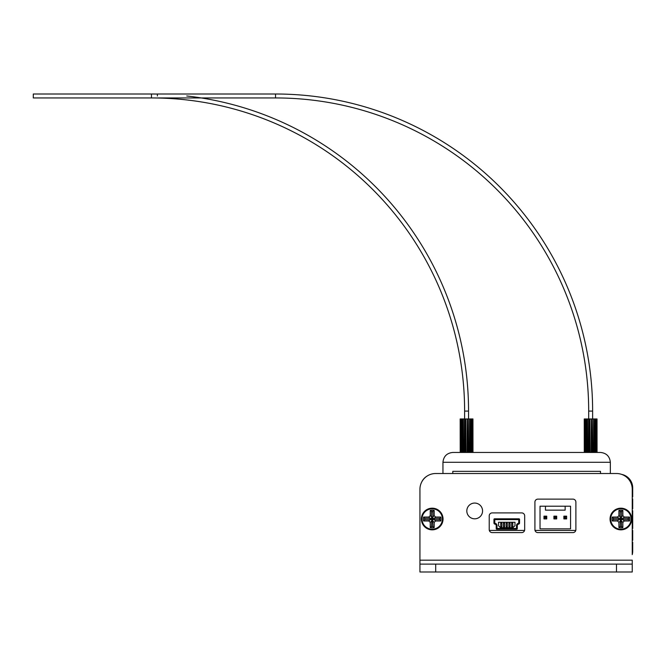 <?xml version="1.0" encoding="UTF-8"?>
<svg xmlns="http://www.w3.org/2000/svg" width="666" height="666" viewBox="0 0 666 666"><rect width="100%" height="100%" fill="white"/><g stroke="black" fill="none" stroke-linecap="round" stroke-linejoin="round"><path stroke-width="1" d="M427.181 476.023A13.786 13.786 0 0 0 421.695 482.051M419.938 560.173L632.25 560.173L632.25 571.994L419.938 571.994L419.938 489.277A15.759 15.759 0 0 1 435.697 473.518L616.491 473.518A15.759 15.759 0 0 1 632.25 489.277L632.25 554.62A13.786 13.786 0 0 0 632.7 551.115L632.7 542.257A0.982 0.982 0 0 1 632.25 542.141L632.25 540.392A0.982 0.982 0 0 1 632.7 540.284L632.7 530.436A0.982 0.982 0 0 1 632.25 530.327L632.25 528.579A0.982 0.982 0 0 1 632.7 528.471L632.7 510.739A0.982 0.982 0 0 1 632.25 510.631L632.25 508.882A0.982 0.982 0 0 1 632.7 508.774L632.7 498.926A0.982 0.982 0 0 1 632.25 498.817L632.25 497.069A0.982 0.982 0 0 1 632.7 496.953L632.7 487.895A13.786 13.786 0 0 0 621.628 474.383M482.567 510.939A7.875 7.875 0 0 1 474.692 518.814A7.875 7.875 0 0 1 466.816 510.939A7.875 7.875 0 0 1 474.692 503.063A7.875 7.875 0 0 1 482.567 510.939M443.04 519.014A10.831 10.831 0 0 1 432.209 529.845A10.831 10.831 0 0 1 421.378 519.014A10.831 10.831 0 0 1 432.209 508.183A10.831 10.831 0 0 1 443.04 519.014M610.048 519.014A10.831 10.831 0 0 0 620.887 529.845A10.831 10.831 0 0 0 631.718 519.014A10.831 10.831 0 0 0 620.887 508.183A10.831 10.831 0 0 0 610.048 519.014M572.927 532.6L537.87 532.6A2.955 2.955 0 0 1 534.915 529.645L534.915 502.081A2.955 2.955 0 0 1 537.87 499.125L572.927 499.125A2.955 2.955 0 0 1 575.882 502.081L575.882 529.645A2.955 2.955 0 0 1 572.927 532.6M521.719 532.6L492.182 532.6A2.955 2.955 0 0 1 489.227 529.645L489.227 515.867A2.955 2.955 0 0 1 492.182 512.912L521.719 512.912A2.955 2.955 0 0 1 524.675 515.867L524.675 529.645A2.955 2.955 0 0 1 521.719 532.6M632.25 564.11L616.491 564.11L616.491 571.994M419.938 564.11L616.491 564.11M616.491 473.518L610.347 473.518L610.347 462.296C609.723 456.352 606.435 453.071 600.499 452.447C606.435 453.071 609.723 456.352 610.347 462.296L442.948 462.296C443.573 456.352 446.853 453.071 452.788 452.447C446.853 453.071 443.573 456.352 442.948 462.296L442.948 473.518L435.697 473.518M600.499 473.518L600.499 471.353L452.788 471.353L452.788 473.518M489.335 530.436L524.567 530.436M535.023 530.436L575.774 530.436M600.499 452.447L452.788 452.447M610.697 519.014A10.19 10.19 0 0 1 620.887 508.824A10.19 10.19 0 0 1 631.077 519.014A10.19 10.19 0 0 1 620.887 529.204A10.19 10.19 0 0 1 610.697 519.014M629.47 520.987L628.13 519.014L629.47 517.041A8.808 8.808 0 0 1 629.47 520.987L624.242 520.987L622.852 522.377L622.852 527.605A8.808 8.808 0 0 1 618.914 527.605L618.914 522.377L617.524 520.987L612.295 520.987A8.808 8.808 0 0 1 612.295 517.041L617.524 517.041L618.914 515.65L618.914 510.422A8.808 8.808 0 0 1 622.852 510.422L622.852 515.65L624.242 517.041L629.47 517.041M618.914 527.605L620.188 526.523L620.479 519.413L618.797 519.713L618.797 518.315L620.479 518.614L620.188 516.924L621.578 516.924L621.286 518.614L622.976 518.315L622.976 519.713L621.286 519.413L621.578 526.523L622.852 527.605M622.852 510.422L620.887 511.763L618.914 510.422M620.188 526.523L621.578 526.523M612.295 517.041L613.378 518.315L613.378 519.713L612.295 520.987M618.914 522.377L620.188 521.103L621.578 521.103L622.852 522.377M621.286 519.413L621.286 518.614A0.982 0.441 0 0 0 620.887 518.573L620.479 519.413L621.286 519.413M422.019 519.014A10.19 10.19 0 0 1 432.209 508.824A10.19 10.19 0 0 1 442.399 519.014A10.19 10.19 0 0 1 432.209 529.204A10.19 10.19 0 0 1 422.019 519.014M440.8 520.987L439.46 519.014L440.8 517.041A8.808 8.808 0 0 1 440.8 520.987L435.572 520.987L434.182 522.377L434.182 527.605A8.808 8.808 0 0 1 430.244 527.605L430.244 522.377L428.846 520.987L423.626 520.987A8.808 8.808 0 0 1 423.626 517.041L428.846 517.041L430.244 515.65L430.244 510.422A8.808 8.808 0 0 1 434.182 510.422L434.182 515.65L435.572 517.041L440.8 517.041M430.244 527.605L431.518 526.523L431.809 519.413L430.119 519.713L430.119 518.315L431.809 518.614L431.518 516.924L432.908 516.924L432.609 518.614L434.299 518.315L434.299 519.713L432.609 519.413L432.908 526.523L434.182 527.605M434.182 510.422L432.209 511.763L430.244 510.422M431.518 526.523L432.908 526.523M423.626 517.041L424.708 518.315L424.708 519.713L423.626 520.987M430.244 522.377L431.518 521.103L432.908 521.103L434.182 522.377M432.609 519.413L432.609 518.614A0.982 0.441 0 0 0 432.209 518.573L431.809 519.413L432.609 519.413M570.562 506.21L565.151 506.21L565.151 510.148L545.454 510.148L545.454 506.21L540.034 506.21L540.034 528.862L570.562 528.862L570.562 506.21M545.454 506.21L565.151 506.21M543.98 516.158L546.736 516.158L546.736 518.914L543.98 518.914L543.98 516.158L545.154 517.34L546.736 516.158M563.869 518.914L563.869 516.158L566.624 516.158L566.624 518.914L563.869 518.914L565.051 517.732L563.869 516.158M556.676 516.158L556.676 518.914L553.921 518.914L553.921 516.158L556.676 516.158L555.494 517.34L556.676 518.914M545.554 517.34L546.736 518.914M543.98 518.914L545.154 517.732M565.051 517.34L566.624 516.158M566.624 518.914L565.442 517.732M553.921 516.158L555.103 517.34M555.103 517.732L553.921 518.914M494.738 519.605L518.764 519.605L518.697 523.201A1.215 1.215 0 0 1 518.356 523.409L517.857 523.509A1.973 1.973 0 0 0 516.841 524.408A2.756 2.756 0 0 0 516.5 525.724L516.5 528.471L497.002 528.471L497.002 525.724A2.756 2.756 0 0 0 496.67 524.408A1.973 1.973 0 0 0 495.654 523.509L495.154 523.409A1.215 1.215 0 0 1 494.813 523.201L494.738 519.605M518.964 518.814L494.547 518.814A0.591 0.591 0 0 0 493.956 519.405L493.956 523.051A0.982 0.982 0 0 0 494.305 523.809A2.006 2.006 0 0 0 494.938 524.167L495.421 524.267A1.182 1.182 0 0 1 495.979 524.783A1.973 1.973 0 0 1 496.22 525.724L496.22 528.662A0.591 0.591 0 0 0 496.811 529.254L516.699 529.254A0.591 0.591 0 0 0 517.291 528.662L517.291 525.724A1.973 1.973 0 0 1 517.532 524.783A1.182 1.182 0 0 1 518.09 524.267L518.573 524.167A2.006 2.006 0 0 0 519.205 523.809A0.982 0.982 0 0 0 519.555 523.051L519.555 519.405A0.591 0.591 0 0 0 518.964 518.814M498.526 522.269L514.985 522.269L514.985 525.665L513.011 527.63L500.432 527.63L498.526 525.724L498.526 522.269M512.778 526.648L512.778 523.193L511.63 523.193L511.63 526.648L512.778 526.648M508.907 526.648L510.056 526.648L510.056 523.193L508.907 523.193L508.907 526.648M500.724 526.648L501.881 526.648L501.881 523.193L500.724 523.193L500.724 526.648M504.603 526.648L504.603 523.193L503.454 523.193L503.454 526.648L504.603 526.648M506.177 526.648L507.325 526.648L507.325 523.193L506.177 523.193L506.177 526.648M472.469 418.964L460.681 418.964M464.893 452.447L464.893 418.964L465.692 418.964L465.692 452.447M466.025 452.447L465.692 418.964M466.025 418.964L467.132 418.964L467.132 452.447M467.457 452.447L467.132 418.964M467.457 418.964L468.256 418.964L468.256 452.447M468.639 452.447L468.256 418.964M468.639 418.964L469.53 418.964L469.53 452.447M469.813 452.447L469.53 418.964M469.813 418.964L470.604 418.964L470.604 452.447M470.854 452.447L470.604 418.964M470.854 418.964L471.52 418.964L471.52 452.447M471.711 452.447L471.52 418.964M471.711 418.964L472.186 418.964L472.186 452.447M472.352 452.447L472.186 418.964M472.352 418.964L472.677 452.447M472.777 452.447L472.677 418.964M472.777 418.964L472.943 452.447M472.977 452.447L472.943 418.964M460.214 452.447L460.181 418.964M460.214 418.964L460.381 452.447M460.481 452.447L460.381 418.964M460.481 418.964L460.805 452.447M460.964 452.447L460.805 418.964M460.964 418.964L461.446 418.964L461.446 452.447M461.638 452.447L461.446 418.964M461.638 418.964L462.304 418.964L462.304 452.447M462.554 452.447L462.304 418.964M462.554 418.964L463.336 418.964L463.336 452.447M463.619 452.447L463.336 418.964M463.619 418.964L464.893 418.964M464.51 418.964L464.51 452.447M464.61 418.772L464.61 411.089A313.145 313.145 0 0 0 151.465 97.944L33.3 97.944L33.3 94.006L151.465 94.006L151.465 97.944L33.3 97.944M464.61 411.089L468.548 411.089A317.083 317.083 0 0 0 186.755 95.979M157.376 94.064A317.083 317.083 0 0 0 151.465 94.006M586.629 452.447L586.629 418.964L586.38 452.447L586.38 418.964L585.522 418.964L585.522 452.447M596.545 418.964L584.756 418.964M588.969 452.447L588.969 418.964L589.768 418.964L589.768 452.447M590.101 452.447L589.768 418.964M590.101 418.964L591.208 418.964L591.208 452.447M591.533 452.447L591.208 418.964M591.533 418.964L592.332 418.964L592.332 452.447M592.715 452.447L592.332 418.964M592.715 418.964L593.606 418.964L593.606 452.447M593.889 452.447L593.606 418.964M593.889 418.964L594.68 418.964L594.68 452.447M594.929 452.447L594.68 418.964M594.929 418.964L595.595 418.964L595.595 452.447M595.787 452.447L595.595 418.964M595.787 418.964L596.261 418.964L596.261 452.447M596.428 452.447L596.261 418.964M596.428 418.964L596.753 452.447M596.853 452.447L596.753 418.964M596.853 418.964L597.019 452.447M597.052 452.447L597.019 418.964M584.29 452.447L584.257 418.964M584.29 418.964L584.457 452.447M584.557 452.447L584.457 418.964M584.557 418.964L584.881 452.447M585.039 452.447L584.881 418.964M585.039 418.964L585.522 418.964M586.629 418.964L587.412 418.964L587.412 452.447M587.695 452.447L587.412 418.964M587.695 418.964L588.969 418.964M588.586 418.964L588.586 452.447M585.714 452.447L585.714 418.964M588.686 418.772L588.686 411.089A313.145 313.145 0 0 0 275.541 97.944L201.29 97.944M588.686 411.089L592.623 411.089A317.083 317.083 0 0 0 275.541 94.006L275.541 97.944L157.376 97.944M275.541 94.006L157.376 94.006L157.376 95.979M435.697 571.994L435.697 564.11M624.242 517.041L622.976 518.315L628.388 518.315M618.914 515.65L620.188 516.924L620.188 511.505M624.242 520.987L622.976 519.713L628.388 519.713M622.852 515.65L621.578 516.924L621.578 511.505M617.524 517.041L618.797 518.315L613.378 518.315M617.524 520.987L618.797 519.713L613.378 519.713M435.572 517.041L434.299 518.315L439.718 518.315M430.244 515.65L431.518 516.924L431.518 511.505M435.572 520.987L434.299 519.713L439.718 519.713M434.182 515.65L432.908 516.924L432.908 511.505M428.846 517.041L430.119 518.315L424.708 518.315M428.846 520.987L430.119 519.713L424.708 519.713M468.548 418.772L468.548 411.089M592.623 418.772L592.623 411.089"/></g></svg>
